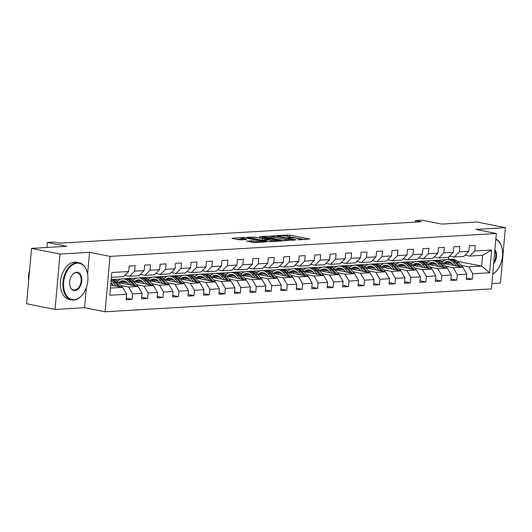 <?xml version="1.0" encoding="UTF-8"?>
<svg xmlns="http://www.w3.org/2000/svg" width="532" height="532" viewBox="0 0 532 532"><rect width="100%" height="100%" fill="white"/><g stroke="black" fill="none" stroke-linecap="round" stroke-linejoin="round"><path stroke-width="0.8" d="M298.133 239.839L309.79 239.061L289.681 235.051L277.252 235.503L280.151 235.736A4.761 0.605 5.1 0 1 286.841 236.261L288.517 236.594A4.761 0.605 5.1 0 1 290.146 237.206A4.761 0.605 5.1 0 1 288.982 237.491L287.745 237.771L290.545 237.804A4.761 0.605 5.1 0 1 297.235 238.329L298.911 238.668A4.761 0.605 5.1 0 1 300.533 239.274A4.761 0.605 5.1 0 1 299.37 239.566L298.133 239.839M246.748 241.049L254.629 242.619L266.472 241.847L243.762 237.485L231.919 238.256L239.24 239.806L246.609 239.586L242.718 238.722A3.977 0.505 5.1 0 1 241.362 238.216A3.977 0.505 5.1 0 1 243.703 237.964A3.977 0.505 5.1 0 1 247.925 238.416L261.165 241.056A3.977 0.505 5.1 0 1 262.522 241.561A3.977 0.505 5.1 0 1 260.181 241.814A3.977 0.505 5.1 0 1 255.958 241.362L251.663 240.757L246.728 241.295M491.887 283.556L500.459 283.051L505.4 227.663L476.945 221.997L441.76 224.078L422.415 220.221L415.479 220.634L421.164 221.771L60.01 243.171L54.317 242.04L47.381 242.446L46.929 247.48M87.587 274.093L89.529 252.308L59.996 254.063L31.541 248.391L66.726 246.303L47.381 242.446M89.529 252.308L110.018 256.391L496.349 233.501L491.408 288.883L105.077 311.779L110.018 256.391M505.4 227.663L475.867 229.418L496.349 233.501M282.791 240.663L296.218 239.865L276.108 235.856L262.176 236.461L282.791 240.663M260.613 237.033L260.647 236.687L281.594 240.949L269.757 241.721L266.233 241.023L266.366 239.526L265.86 239.333L266.226 239.247L271.573 239.22L276.234 240.145A3.977 0.505 5.1 0 1 277.598 240.657A3.977 0.505 5.1 0 1 275.257 240.91A3.977 0.505 5.1 0 1 271.034 240.457L266.366 239.526M247.387 237.511L269.757 241.721M247.413 237.272L254.416 237.146L264.657 238.935L268.281 238.649L259.284 236.767L260.647 236.687M59.996 254.063L55.055 309.444L26.6 303.772L31.541 248.391M126.297 298.219L132.109 299.383L132.594 293.917L142.111 293.351L141.625 298.818L147.57 298.465L148.056 292.999L157.572 292.434L157.086 297.9L163.031 297.548L163.517 292.081L173.033 291.523L172.548 296.982L178.493 296.63L178.978 291.17L188.494 290.605L188.009 296.065L193.954 295.712L194.439 290.253L203.956 289.687L203.47 295.154L209.415 294.801L209.901 289.335L219.417 288.77L218.931 294.236L224.876 293.883L225.362 288.417L234.878 287.859L234.393 293.318L240.338 292.966L240.823 287.506L250.339 286.941L249.854 292.401L255.799 292.048L256.284 286.588L265.8 286.023L265.315 291.489L271.26 291.137L271.746 285.671L281.262 285.105L280.776 290.572L286.721 290.219L287.207 284.753L296.723 284.188L296.238 289.654L302.183 289.302L302.668 283.835L312.184 283.277L311.699 288.736L317.644 288.384L318.129 282.924L327.646 282.359L327.16 287.819L333.105 287.466L333.591 282.007L343.107 281.441L342.621 286.908L348.566 286.555L349.058 281.089L358.568 280.524L358.083 285.99L364.028 285.637L364.52 280.171L374.029 279.606L373.544 285.072L379.489 284.72L379.981 279.253L389.491 278.695L389.005 284.155L394.95 283.802L395.442 278.342L404.952 277.777L404.466 283.237L410.411 282.884L410.904 277.425L420.413 276.859L419.928 282.326L425.873 281.973L426.365 276.507L435.874 275.942L435.389 281.408L441.334 281.056L441.826 275.589L451.336 275.031L450.85 280.49L456.795 280.138L457.287 274.678L466.797 274.113L466.311 279.573L472.256 279.22L472.749 273.761L489.593 272.763L491.628 250.007L482.571 255.32L469.69 256.085L465.028 255.154M132.109 299.383L126.164 299.735L126.649 294.269L109.805 295.267L111.833 272.517L128.684 271.52L129.17 266.053L135.115 265.701L134.629 271.167L144.145 270.602L144.631 265.135L150.576 264.783L150.09 270.249L159.607 269.684L160.092 264.218L166.037 263.865L165.552 269.332L175.068 268.766L175.553 263.307L181.498 262.954L181.013 268.414L190.529 267.849L191.015 262.389L196.96 262.037L196.474 267.496L205.99 266.938L206.476 261.471L212.421 261.119L211.935 266.585L221.452 266.02L221.937 260.554L227.882 260.201L227.397 265.668L236.913 265.102L237.398 259.643L243.343 259.29L242.858 264.75L252.374 264.185L252.86 258.725L258.805 258.372L258.319 263.832L267.835 263.274L268.321 257.807L274.266 257.455L273.781 262.921L283.297 262.356L283.782 256.889L289.727 256.537L289.242 262.003L298.758 261.438L299.243 255.972L305.188 255.619L304.703 261.086L314.219 260.52L314.705 255.061L320.65 254.708L320.164 260.168L329.68 259.603L330.166 254.143L336.111 253.791L335.625 259.25L345.142 258.692L345.627 253.225L351.572 252.873L351.087 258.339L360.603 257.774L361.088 252.308L367.033 251.955L366.548 257.422L376.064 256.856L376.55 251.39L382.495 251.038L382.009 256.504L391.525 255.939L392.011 250.479L397.956 250.126L397.471 255.586L406.987 255.021L407.472 249.561L413.417 249.209L412.932 254.668L422.448 254.11L422.933 248.643L428.878 248.291L428.393 253.757L437.909 253.192L438.395 247.726L444.34 247.373L443.854 252.84L453.37 252.274L453.856 246.815L459.801 246.462L459.316 251.922L468.832 251.357L469.317 245.897L475.262 245.545L474.777 251.004L491.628 250.007M118.377 282.525L138.094 286.455L128.578 287.021L120.964 285.504M111.92 283.702L110.855 283.49M124.88 275.317L129.542 276.248L139.058 275.682L144.145 270.602M128.578 287.021L132.594 293.917M138.094 286.455L142.111 293.351M134.629 271.167L129.542 276.248M133.838 281.614L153.555 285.544L144.039 286.103L136.425 284.587M127.381 282.785L123.943 282.1M117.958 280.909L116.036 280.524M121.163 279.087L111.979 279.493A11.591 8.758 -93.4 0 1 118.297 282.439L122.579 287.366M140.342 274.399L145.003 275.33L154.519 274.765L159.607 269.684M144.039 286.103L148.056 292.999M153.555 285.544L157.572 292.434M150.09 270.249L145.003 275.33M149.299 280.697L169.016 284.627L159.5 285.192L151.886 283.669M142.842 281.867L139.404 281.182M133.419 279.992L131.497 279.606M126.583 278.628L136.624 278.17M155.803 273.481L160.465 274.412L169.981 273.847L175.068 268.766M159.5 285.192L163.517 292.081M169.016 284.627L173.033 291.523M165.552 269.332L160.465 274.412M164.76 279.779L184.478 283.709L174.962 284.274L167.347 282.758M158.303 280.949L154.865 280.271M148.88 279.074L146.958 278.688M142.044 277.711L152.085 277.252M171.264 272.564L175.926 273.495L185.442 272.929L190.529 267.849M174.962 284.274L178.978 291.17M184.478 283.709L188.494 290.605M181.013 268.414L175.926 273.495M180.222 278.861L199.939 282.791L190.423 283.357L182.808 281.84M173.765 280.038L170.326 279.353M164.341 278.156L162.42 277.777M157.505 276.793L167.547 276.334M186.725 271.653L191.387 272.577L200.903 272.018L205.99 266.938M190.423 283.357L194.439 290.253M199.939 282.791L203.956 289.687M196.474 267.496L191.387 272.577M195.683 277.943L215.4 281.88L205.884 282.439L198.27 280.923M189.226 279.12L185.788 278.435M179.803 277.245L177.881 276.859M172.967 275.882L183.008 275.423M202.187 270.735L206.848 271.666L216.364 271.101L221.452 266.02M205.884 282.439L209.901 289.335M215.4 281.88L219.417 288.77M211.935 266.585L206.848 271.666M211.144 277.032L230.861 280.963L221.345 281.528L213.731 280.005M204.687 278.203L201.249 277.518M195.264 276.327L193.342 275.942M188.428 274.964L198.469 274.505M217.648 269.817L222.31 270.748L231.826 270.183L236.913 265.102M221.345 281.528L225.362 288.417M230.861 280.963L234.878 287.859M227.397 265.668L222.31 270.748M226.605 276.115L246.323 280.045L236.807 280.61L229.192 279.087M220.148 277.285L216.71 276.6M210.725 275.41L208.803 275.024M203.889 274.047L213.93 273.588M233.109 268.899L237.771 269.83L247.287 269.265L252.374 264.185M236.807 280.61L240.823 287.506M246.323 280.045L250.339 286.941M242.858 264.75L237.771 269.83M242.067 275.197L261.784 279.127L252.268 279.692L244.654 278.176M235.61 276.374L232.171 275.689M226.186 274.492L224.265 274.106M219.35 273.129L229.392 272.67M248.57 267.988L253.232 268.913L262.748 268.347L267.835 263.274M252.268 279.692L256.284 286.588M261.784 279.127L265.8 286.023M258.319 263.832L253.232 268.913M257.528 274.279L277.245 278.209L267.729 278.775L260.115 277.258M251.071 275.456L247.633 274.771M241.648 273.574L239.726 273.195M234.812 272.211L244.853 271.752M264.032 267.071L268.693 267.995L278.209 267.436L283.297 262.356M267.729 278.775L271.746 285.671M277.245 278.209L281.262 285.105M273.781 262.921L268.693 267.995M272.989 273.368L292.706 277.298L283.19 277.857L275.576 276.341M266.532 274.539L263.094 273.854M257.109 272.663L255.187 272.278M250.273 271.3L260.314 270.841M279.493 266.153L284.155 267.084L293.671 266.519L298.758 261.438M283.19 277.857L287.207 284.753M292.706 277.298L296.723 284.188M289.242 262.003L284.155 267.084M288.45 272.451L308.168 276.381L298.652 276.946L291.037 275.423M281.993 273.621L278.555 272.936M272.57 271.746L270.648 271.36M265.734 270.382L275.776 269.923M294.954 265.235L299.616 266.166L309.132 265.601L314.219 260.52M298.652 276.946L302.668 283.835M308.168 276.381L312.184 283.277M304.703 261.086L299.616 266.166M303.912 271.533L323.629 275.463L314.113 276.028L306.498 274.505M297.454 272.703L294.016 272.018M288.031 270.828L286.11 270.442M281.195 269.465L291.237 269.006M310.415 264.318L315.077 265.249L324.593 264.683L329.68 259.603M314.113 276.028L318.129 282.924M323.629 275.463L327.646 282.359M320.164 260.168L315.077 265.249M319.373 270.615L339.09 274.545L329.574 275.111L321.96 273.594M312.916 271.792L309.478 271.107M303.493 269.91L301.571 269.531M296.657 268.547L306.698 268.088M325.877 263.407L330.538 264.331L340.054 263.772L345.142 258.692M329.574 275.111L333.591 282.007M339.09 274.545L343.107 281.441M335.625 259.25L330.538 264.331M334.834 269.697L354.551 273.628L345.035 274.193L337.421 272.677M328.377 270.874L324.939 270.19M318.954 268.993L317.032 268.613M312.118 267.636L322.159 267.177M341.338 262.489L346 263.42L355.516 262.855L360.603 257.774M345.035 274.193L349.058 281.089M354.551 273.628L358.568 280.524M351.087 258.339L346 263.42M350.295 268.786L370.013 272.717L360.497 273.275L352.882 271.759M343.838 269.957L340.4 269.272M334.415 268.081L332.493 267.696M327.579 266.718L337.62 266.259M356.799 261.571L361.461 262.502L370.977 261.937L376.064 256.856M360.497 273.275L364.52 280.171M370.013 272.717L374.029 279.606M366.548 257.422L361.461 262.502M365.757 267.869L385.474 271.799L375.958 272.364L368.344 270.841M359.299 269.039L355.861 268.354M349.876 267.164L347.955 266.778M343.04 265.8L353.082 265.342M372.26 260.653L376.922 261.584L386.438 261.019L391.525 255.939M375.958 272.364L379.981 279.253M385.474 271.799L389.491 278.695M382.009 256.504L376.922 261.584M381.218 266.951L400.935 270.881L391.419 271.446L383.805 269.93M374.761 268.121L371.323 267.443M365.338 266.246L363.416 265.86M358.502 264.883L368.543 264.424M387.722 259.736L392.383 260.667L401.899 260.101L406.987 255.021M391.419 271.446L395.442 278.342M400.935 270.881L404.952 277.777M397.471 255.586L392.383 260.667M396.679 266.033L416.396 269.963L406.88 270.529L399.266 269.012M390.222 267.21L386.784 266.525M380.799 265.328L378.877 264.949M373.963 263.965L384.004 263.506M403.183 258.825L407.844 259.749L417.361 259.19L422.448 254.11M406.88 270.529L410.904 277.425M416.396 269.963L420.413 276.859M412.932 254.668L407.844 259.749M412.14 265.116L431.858 269.046L422.342 269.611L414.727 268.095M405.683 266.293L402.245 265.608M396.26 264.417L394.338 264.032M389.424 263.054L399.466 262.595M418.644 257.907L423.306 258.838L432.822 258.273L437.909 253.192M422.342 269.611L426.365 276.507M431.858 269.046L435.874 275.942M428.393 253.757L423.306 258.838M427.602 264.204L447.319 268.135L437.803 268.693L430.189 267.177M421.144 265.375L417.706 264.69M411.721 263.5L409.8 263.114M404.885 262.136L414.927 261.678M434.105 256.989L438.767 257.92L448.283 257.355L453.37 252.274M437.803 268.693L441.826 275.589M447.319 268.135L451.336 275.031M443.854 252.84L438.767 257.92M443.063 263.287L462.78 267.217L453.264 267.782L445.65 266.259M436.606 264.457L433.168 263.772M427.183 262.582L425.261 262.196M420.347 261.219L430.388 260.76M449.567 256.072L454.228 257.003L463.744 256.437L468.832 251.357M453.264 267.782L457.287 274.678M462.78 267.217L466.797 274.113M459.316 251.922L454.228 257.003M457.454 261.285L481.613 266.1L468.725 266.865L461.111 265.348M452.067 263.546L448.629 262.861M442.644 261.664L440.722 261.279M435.808 260.301L448.689 259.536M468.725 266.865L472.749 273.761M482.571 255.32L481.613 266.1L489.593 272.763M474.777 251.004L469.69 256.085M55.055 309.444L84.588 307.695L105.077 311.779M415.479 220.634L415.346 222.11M448.602 259.523L448.848 256.79M110.443 288.098L122.633 287.373L110.716 284.999M128.684 271.52L123.597 276.6L111.401 277.318M122.633 287.373L126.649 294.269M441.075 261.505L442.511 261.791M466.444 278.063L472.256 279.22M450.983 278.981L456.795 280.138M425.613 262.422L427.05 262.708M435.522 279.899L441.334 281.056M410.152 263.34L411.588 263.626M420.061 280.81L425.873 281.973M394.691 264.251L396.127 264.537M404.599 281.727L410.411 282.884M379.23 265.169L380.666 265.455M389.138 282.645L394.95 283.802M363.768 266.086L365.205 266.372M373.677 283.563L379.489 284.72M348.307 267.004L349.743 267.29M358.216 284.48L364.028 285.637M332.846 267.922L334.282 268.208M342.754 285.391L348.566 286.555M317.385 268.833L318.821 269.119M327.293 286.309L333.105 287.466M301.923 269.751L303.36 270.037M311.832 287.227L317.644 288.384M286.462 270.668L287.898 270.954M296.371 288.145L302.183 289.302M271.001 271.586L272.437 271.872M280.909 289.062L286.721 290.219M255.54 272.497L256.976 272.79M265.448 289.973L271.26 291.137M240.078 273.415L241.515 273.701M249.987 290.891L255.799 292.048M224.617 274.332L226.053 274.618M234.526 291.809L240.338 292.966M209.156 275.25L210.592 275.536M219.064 292.726L224.876 293.883M193.695 276.168L195.131 276.454M203.603 293.644L209.415 294.801M178.233 277.079L179.67 277.365M188.142 294.555L193.954 295.712M162.772 277.997L164.208 278.283M172.681 295.473L178.493 296.63M147.311 278.914L148.747 279.2M157.219 296.391L163.031 297.548M131.85 279.832L133.286 280.118M141.758 297.308L147.57 298.465M116.388 280.75L117.825 281.036M84.588 307.695L86.403 287.393M305.016 239.633L287.46 236.388L287.586 234.891M271.859 237.312L267.323 237.578M293.724 239.899L275.975 236.181L273.102 236.148A4.761 0.605 5.1 0 0 271.938 236.441A4.761 0.605 5.1 0 0 273.561 237.046L285.631 239.453A4.761 0.605 5.1 0 0 292.314 239.979L293.724 239.899L293.691 240.304M271.938 236.441L271.805 237.937A4.761 0.605 5.1 0 0 273.428 238.542L273.561 237.046M284.873 240.83L273.428 238.542M265.767 240.358L262.436 240.265L252.195 238.476L252.321 236.979M265.86 239.333L265.727 240.83L266.233 241.023M254.622 242.619L251.536 242.253L251.663 240.757M241.362 238.216L241.229 239.713A3.977 0.505 5.1 0 0 241.568 239.959M241.282 239.121L237.066 239.373M463.405 268.281A4.017 3.032 -93.4 0 0 462.9 267.416M449.806 262.023A9.623 7.268 -93.4 0 0 447.459 264.165M462.727 267.204L458.444 262.283A11.591 8.758 -93.4 0 0 452.134 259.337L450.245 259.45A11.591 8.758 -93.4 0 0 449.653 259.51M456.423 265.947L453.49 262.575A11.591 8.758 -93.4 0 0 447.173 259.629A11.591 8.758 -93.4 0 0 442.059 262.263M453.723 265.408L452.533 264.038A9.623 7.268 -93.4 0 0 447.292 261.598A9.623 7.268 -93.4 0 0 443.449 263.36M460.326 266.725L456.562 262.396A11.591 8.758 -93.4 0 0 450.245 259.45M445.902 263.852A9.623 7.268 86.6 0 1 448.842 261.724M447.173 259.629L449.061 259.516A11.591 8.758 86.6 0 1 455.372 262.462L458.817 266.426M448.237 261.618A9.623 7.268 -93.4 0 0 444.938 263.659M492.745 273.9A18.487 11.884 101.3 0 0 498.225 268.64A18.487 11.884 101.3 0 0 502.155 248.929A18.487 11.884 101.3 0 0 495.831 239.307M495.864 238.928A18.939 12.176 -78.7 0 1 502.102 248.663A18.939 12.176 -78.7 0 1 502.128 248.796M498.152 268.753A18.939 12.176 -78.7 0 1 498.078 268.86A18.939 12.176 -78.7 0 1 492.725 274.106M494.913 249.601A9.244 5.938 -78.7 0 1 493.663 263.613M493.769 262.402A8.785 5.652 101.3 0 0 494.82 250.632M74.101 299.669A18.487 11.884 101.3 0 0 83.551 293.212A18.487 11.884 101.3 0 0 87.481 273.501A18.487 11.884 101.3 0 0 77.359 263.147A18.487 11.884 101.3 0 0 63.641 282.126A18.487 11.884 101.3 0 0 74.101 299.669M83.477 293.325A18.939 12.176 -78.7 0 1 83.398 293.438A18.939 12.176 -78.7 0 1 73.722 300.055A18.939 12.176 -78.7 0 1 71.687 299.915A18.939 12.176 -78.7 0 1 63.182 280.517A18.939 12.176 -78.7 0 1 77.06 262.628A18.939 12.176 -78.7 0 1 79.095 262.768A18.939 12.176 -78.7 0 1 87.428 273.242A18.939 12.176 -78.7 0 1 87.454 273.375M74.919 290.538A9.244 5.938 -78.7 0 1 69.858 285.365A9.244 5.938 -78.7 0 1 71.827 275.51A9.244 5.938 -78.7 0 1 76.548 272.278A9.244 5.938 -78.7 0 1 81.775 281.049A9.244 5.938 -78.7 0 1 74.919 290.538M69.832 285.232A8.785 5.652 101.3 0 0 73.675 289.96A8.785 5.652 101.3 0 0 74.613 290.026A8.785 5.652 101.3 0 0 81.057 281.727A8.785 5.652 101.3 0 0 77.107 272.723A8.785 5.652 101.3 0 0 76.169 272.657A8.785 5.652 101.3 0 0 71.747 275.623M71.687 299.915L69.187 299.416A18.939 12.176 -78.7 0 1 60.681 280.018A18.939 12.176 -78.7 0 1 74.56 262.13A18.939 12.176 -78.7 0 1 76.588 262.269L79.095 262.768M28.675 280.557A18.939 12.176 -78.7 0 1 29.632 269.83M447.944 269.199A4.017 3.032 -93.4 0 0 447.439 268.334M434.345 262.941A9.623 7.268 -93.4 0 0 431.997 265.082M447.266 268.121L442.983 263.2A11.591 8.758 -93.4 0 0 436.672 260.254L434.784 260.361A11.591 8.758 -93.4 0 0 434.192 260.427M440.962 266.865L438.029 263.493A11.591 8.758 -93.4 0 0 431.711 260.547A11.591 8.758 -93.4 0 0 426.598 263.18M438.262 266.326L437.071 264.956A9.623 7.268 -93.4 0 0 431.831 262.509A9.623 7.268 -93.4 0 0 427.987 264.278M444.865 267.643L441.101 263.313A11.591 8.758 -93.4 0 0 434.784 260.361M430.441 264.77A9.623 7.268 86.6 0 1 433.381 262.635M431.711 260.547L433.6 260.434A11.591 8.758 86.6 0 1 439.911 263.38L443.356 267.343M432.775 262.535A9.623 7.268 -93.4 0 0 429.477 264.577M432.476 270.116A4.017 3.032 -93.4 0 0 431.977 269.252M418.884 263.859A9.623 7.268 -93.4 0 0 416.536 265.993M431.804 269.039L427.522 264.118A11.591 8.758 -93.4 0 0 421.211 261.165L419.322 261.279A11.591 8.758 -93.4 0 0 418.731 261.338M425.5 267.782L422.568 264.411A11.591 8.758 -93.4 0 0 416.25 261.458A11.591 8.758 -93.4 0 0 411.136 264.098M422.8 267.244L421.61 265.874A9.623 7.268 -93.4 0 0 416.37 263.426A9.623 7.268 -93.4 0 0 412.526 265.195M429.404 268.56L425.64 264.224A11.591 8.758 -93.4 0 0 419.322 261.279M414.98 265.687A9.623 7.268 86.6 0 1 417.919 263.553M416.25 261.458L418.139 261.352A11.591 8.758 86.6 0 1 424.45 264.298L427.894 268.261M417.314 263.453A9.623 7.268 -93.4 0 0 414.016 265.495M417.015 271.034A4.017 3.032 -93.4 0 0 416.516 270.17M403.422 264.776A9.623 7.268 -93.4 0 0 401.075 266.911M416.343 269.957L412.061 265.029A11.591 8.758 -93.4 0 0 405.75 262.083L403.861 262.196A11.591 8.758 -93.4 0 0 403.269 262.256M410.039 268.7L407.106 265.328A11.591 8.758 -93.4 0 0 400.789 262.376A11.591 8.758 -93.4 0 0 395.675 265.009M407.339 268.161L406.149 266.791A9.623 7.268 -93.4 0 0 400.909 264.344A9.623 7.268 -93.4 0 0 397.065 266.113M413.943 269.478L410.179 265.142A11.591 8.758 -93.4 0 0 403.861 262.196M399.519 266.599A9.623 7.268 86.6 0 1 402.458 264.471M400.789 262.376L402.671 262.263A11.591 8.758 86.6 0 1 408.988 265.215L412.433 269.172M401.853 264.371A9.623 7.268 -93.4 0 0 398.554 266.406M401.554 271.945A4.017 3.032 -93.4 0 0 401.055 271.081M387.961 265.687A9.623 7.268 -93.4 0 0 385.614 267.829M400.882 270.868L396.599 265.947A11.591 8.758 -93.4 0 0 390.288 263.001L388.4 263.114A11.591 8.758 -93.4 0 0 387.808 263.174M394.578 269.611L391.645 266.239A11.591 8.758 -93.4 0 0 385.328 263.293A11.591 8.758 -93.4 0 0 380.214 265.927M391.878 269.079L390.688 267.709A9.623 7.268 -93.4 0 0 385.447 265.262A9.623 7.268 -93.4 0 0 381.604 267.031M398.481 270.396L394.717 266.06A11.591 8.758 -93.4 0 0 388.4 263.114M384.057 267.516A9.623 7.268 86.6 0 1 386.997 265.388M385.328 263.293L387.21 263.18A11.591 8.758 86.6 0 1 393.527 266.133L396.972 270.09M386.392 265.288A9.623 7.268 -93.4 0 0 383.093 267.323M386.092 272.863A4.017 3.032 -93.4 0 0 385.594 271.998M372.5 266.605A9.623 7.268 -93.4 0 0 370.152 268.746M385.421 271.786L381.138 266.865A11.591 8.758 -93.4 0 0 374.827 263.919L372.939 264.025A11.591 8.758 -93.4 0 0 372.347 264.091M379.117 270.529L376.184 267.157A11.591 8.758 -93.4 0 0 369.866 264.211A11.591 8.758 -93.4 0 0 364.752 266.845M376.417 269.99L375.226 268.62A9.623 7.268 -93.4 0 0 369.986 266.173A9.623 7.268 -93.4 0 0 366.142 267.942M383.02 271.307L379.256 266.978A11.591 8.758 -93.4 0 0 372.939 264.025M368.596 268.434A9.623 7.268 86.6 0 1 371.536 266.306M369.866 264.211L371.748 264.098A11.591 8.758 86.6 0 1 378.066 267.044L381.511 271.007M370.93 266.2A9.623 7.268 -93.4 0 0 367.632 268.241M370.631 273.781A4.017 3.032 -93.4 0 0 370.132 272.916M357.038 267.523A9.623 7.268 -93.4 0 0 354.691 269.658M369.959 272.703L365.677 267.782A11.591 8.758 -93.4 0 0 359.366 264.83L357.477 264.943A11.591 8.758 -93.4 0 0 356.886 265.009M363.655 271.446L360.723 268.075A11.591 8.758 -93.4 0 0 354.405 265.129A11.591 8.758 -93.4 0 0 349.291 267.762M360.955 270.908L359.765 269.538A9.623 7.268 -93.4 0 0 354.525 267.091A9.623 7.268 -93.4 0 0 350.681 268.86M367.559 272.224L363.795 267.889A11.591 8.758 -93.4 0 0 357.477 264.943M353.135 269.352A9.623 7.268 86.6 0 1 356.074 267.217M354.405 265.129L356.287 265.016A11.591 8.758 86.6 0 1 362.605 267.962L366.049 271.925M355.469 267.117A9.623 7.268 -93.4 0 0 352.171 269.159M355.17 274.698A4.017 3.032 -93.4 0 0 354.671 273.834M341.577 268.441A9.623 7.268 -93.4 0 0 339.23 270.575M354.498 273.621L350.216 268.693A11.591 8.758 -93.4 0 0 343.905 265.747L342.016 265.86A11.591 8.758 -93.4 0 0 341.424 265.92M348.194 272.364L345.261 268.993A11.591 8.758 -93.4 0 0 338.944 266.04A11.591 8.758 -93.4 0 0 333.83 268.68M345.494 271.825L344.304 270.456A9.623 7.268 -93.4 0 0 339.064 268.008A9.623 7.268 -93.4 0 0 335.22 269.777M352.098 273.142L348.334 268.806A11.591 8.758 -93.4 0 0 342.016 265.86M337.674 270.269A9.623 7.268 86.6 0 1 340.613 268.135M338.944 266.04L340.826 265.933A11.591 8.758 86.6 0 1 347.143 268.879L350.588 272.843M340.008 268.035A9.623 7.268 -93.4 0 0 336.709 270.076M339.709 275.616A4.017 3.032 -93.4 0 0 339.21 274.751M326.116 269.358A9.623 7.268 -93.4 0 0 323.769 271.493M339.037 274.539L334.754 269.611A11.591 8.758 -93.4 0 0 328.444 266.665L326.555 266.778A11.591 8.758 -93.4 0 0 325.963 266.838M332.733 273.282L329.8 269.904A11.591 8.758 -93.4 0 0 323.483 266.958A11.591 8.758 -93.4 0 0 318.369 269.591M330.033 272.743L328.843 271.373A9.623 7.268 -93.4 0 0 323.602 268.926A9.623 7.268 -93.4 0 0 319.759 270.695M336.636 274.06L332.872 269.724A11.591 8.758 -93.4 0 0 326.555 266.778M322.212 271.18A9.623 7.268 86.6 0 1 325.152 269.052M323.483 266.958L325.365 266.845A11.591 8.758 86.6 0 1 331.682 269.797L335.127 273.754M324.547 268.953A9.623 7.268 -93.4 0 0 321.248 270.988M324.247 276.527A4.017 3.032 -93.4 0 0 323.749 275.662M310.655 270.269A9.623 7.268 -93.4 0 0 308.307 272.411M323.576 275.45L319.293 270.529A11.591 8.758 -93.4 0 0 312.976 267.583L311.094 267.696A11.591 8.758 -93.4 0 0 310.502 267.756M317.272 274.193L314.339 270.821A11.591 8.758 -93.4 0 0 308.021 267.875A11.591 8.758 -93.4 0 0 302.908 270.509M314.572 273.661L313.381 272.291A9.623 7.268 -93.4 0 0 308.141 269.844A9.623 7.268 -93.4 0 0 304.297 271.613M321.175 274.978L317.411 270.642A11.591 8.758 -93.4 0 0 311.094 267.696M306.751 272.098A9.623 7.268 86.6 0 1 309.69 269.97M308.021 267.875L309.903 267.762A11.591 8.758 86.6 0 1 316.221 270.708L319.666 274.672M309.085 269.864A9.623 7.268 -93.4 0 0 305.787 271.905M308.786 277.445A4.017 3.032 -93.4 0 0 308.287 276.58M295.194 271.187A9.623 7.268 -93.4 0 0 292.846 273.328M308.114 276.367L303.832 271.446A11.591 8.758 -93.4 0 0 297.514 268.5L295.632 268.607A11.591 8.758 -93.4 0 0 295.041 268.673M301.81 275.111L298.878 271.739A11.591 8.758 -93.4 0 0 292.56 268.793A11.591 8.758 -93.4 0 0 287.446 271.426M299.11 274.572L297.92 273.202A9.623 7.268 -93.4 0 0 292.68 270.755A9.623 7.268 -93.4 0 0 288.836 272.524M305.714 275.889L301.95 271.559A11.591 8.758 -93.4 0 0 295.632 268.607M291.29 273.016A9.623 7.268 86.6 0 1 294.229 270.881M292.56 268.793L294.442 268.68A11.591 8.758 86.6 0 1 300.76 271.626L304.204 275.589M293.624 270.781A9.623 7.268 -93.4 0 0 290.326 272.823M293.325 278.362A4.017 3.032 -93.4 0 0 292.826 277.498M279.732 272.105A9.623 7.268 -93.4 0 0 277.385 274.239M292.653 277.285L288.371 272.364A11.591 8.758 -93.4 0 0 282.053 269.411L280.171 269.525A11.591 8.758 -93.4 0 0 279.579 269.584M286.349 276.028L283.416 272.657A11.591 8.758 -93.4 0 0 277.099 269.711A11.591 8.758 -93.4 0 0 271.985 272.344M283.649 275.49L282.459 274.12A9.623 7.268 -93.4 0 0 277.219 271.672A9.623 7.268 -93.4 0 0 273.375 273.441M290.253 276.806L286.489 272.47A11.591 8.758 -93.4 0 0 280.171 269.525M275.829 273.933A9.623 7.268 86.6 0 1 278.768 271.799M277.099 269.711L278.981 269.598A11.591 8.758 86.6 0 1 285.298 272.544L288.743 276.507M278.163 271.699A9.623 7.268 -93.4 0 0 274.864 273.741M277.864 279.28A4.017 3.032 -93.4 0 0 277.365 278.416M264.271 273.022A9.623 7.268 -93.4 0 0 261.924 275.157M277.192 278.203L272.909 273.275A11.591 8.758 -93.4 0 0 266.592 270.329L264.71 270.442A11.591 8.758 -93.4 0 0 264.118 270.502M270.888 276.946L267.955 273.574A11.591 8.758 -93.4 0 0 261.638 270.622A11.591 8.758 -93.4 0 0 256.524 273.255M268.188 276.407L266.998 275.037A9.623 7.268 -93.4 0 0 261.757 272.59A9.623 7.268 -93.4 0 0 257.914 274.359M274.791 277.724L271.027 273.388A11.591 8.758 -93.4 0 0 264.71 270.442M260.367 274.845A9.623 7.268 86.6 0 1 263.307 272.717M261.638 270.622L263.52 270.515A11.591 8.758 86.6 0 1 269.837 273.461L273.282 277.425M262.702 272.617A9.623 7.268 -93.4 0 0 259.403 274.658M262.402 280.191A4.017 3.032 -93.4 0 0 261.904 279.327M248.81 273.94A9.623 7.268 -93.4 0 0 246.462 276.075M261.731 279.114L257.448 274.193A11.591 8.758 -93.4 0 0 251.131 271.247L249.249 271.36A11.591 8.758 -93.4 0 0 248.657 271.42M255.427 277.864L252.494 274.485A11.591 8.758 -93.4 0 0 246.176 271.539A11.591 8.758 -93.4 0 0 241.062 274.173M252.727 277.325L251.536 275.955A9.623 7.268 -93.4 0 0 246.296 273.508A9.623 7.268 -93.4 0 0 242.452 275.277M259.33 278.642L255.566 274.306A11.591 8.758 -93.4 0 0 249.249 271.36M244.906 275.762A9.623 7.268 86.6 0 1 247.846 273.634M246.176 271.539L248.058 271.426A11.591 8.758 86.6 0 1 254.376 274.379L257.82 278.336M247.24 273.534A9.623 7.268 -93.4 0 0 243.942 275.569M246.941 281.109A4.017 3.032 -93.4 0 0 246.442 280.244M233.349 274.851A9.623 7.268 -93.4 0 0 231.001 276.992M246.269 280.032L241.987 275.111A11.591 8.758 -93.4 0 0 235.669 272.165L233.787 272.278A11.591 8.758 -93.4 0 0 233.196 272.337M239.965 278.775L237.033 275.403A11.591 8.758 -93.4 0 0 230.715 272.457A11.591 8.758 -93.4 0 0 225.601 275.091M237.265 278.243L236.075 276.873A9.623 7.268 -93.4 0 0 230.835 274.426A9.623 7.268 -93.4 0 0 226.991 276.188M243.869 279.553L240.105 275.224A11.591 8.758 -93.4 0 0 233.787 272.278M229.445 276.68A9.623 7.268 86.6 0 1 232.384 274.552M230.715 272.457L232.597 272.344A11.591 8.758 86.6 0 1 238.915 275.29L242.359 279.253M231.779 274.445A9.623 7.268 -93.4 0 0 228.481 276.487M231.48 282.027A4.017 3.032 -93.4 0 0 230.981 281.162M217.887 275.769A9.623 7.268 -93.4 0 0 215.54 277.91M230.808 280.949L226.526 276.028A11.591 8.758 -93.4 0 0 220.208 273.082L218.326 273.189A11.591 8.758 -93.4 0 0 217.734 273.255M224.504 279.692L221.571 276.321A11.591 8.758 -93.4 0 0 215.254 273.375A11.591 8.758 -93.4 0 0 210.14 276.008M221.804 279.154L220.614 277.784A9.623 7.268 -93.4 0 0 215.374 275.337A9.623 7.268 -93.4 0 0 211.53 277.106M228.408 280.47L224.644 276.141A11.591 8.758 -93.4 0 0 218.326 273.189M213.984 277.598A9.623 7.268 86.6 0 1 216.923 275.463M215.254 273.375L217.136 273.262A11.591 8.758 86.6 0 1 223.453 276.208L226.898 280.171M216.318 275.363A9.623 7.268 -93.4 0 0 213.019 277.405M216.019 282.944A4.017 3.032 -93.4 0 0 215.52 282.08M202.426 276.687A9.623 7.268 -93.4 0 0 200.079 278.821M215.347 281.867L211.064 276.946A11.591 8.758 -93.4 0 0 204.747 273.993L202.865 274.106A11.591 8.758 -93.4 0 0 202.273 274.166M209.043 280.61L206.11 277.238A11.591 8.758 -93.4 0 0 199.793 274.286A11.591 8.758 -93.4 0 0 194.679 276.926M206.343 280.071L205.153 278.702A9.623 7.268 -93.4 0 0 199.912 276.254A9.623 7.268 -93.4 0 0 196.069 278.023M212.946 281.388L209.182 277.052A11.591 8.758 -93.4 0 0 202.865 274.106M198.522 278.515A9.623 7.268 86.6 0 1 201.462 276.381M199.793 274.286L201.675 274.18A11.591 8.758 86.6 0 1 207.992 277.125L211.437 281.089M200.857 276.281A9.623 7.268 -93.4 0 0 197.558 278.322M200.557 283.862A4.017 3.032 -93.4 0 0 200.059 282.997M186.965 277.604A9.623 7.268 -93.4 0 0 184.617 279.739M199.886 282.785L195.603 277.857A11.591 8.758 -93.4 0 0 189.286 274.911L187.404 275.024A11.591 8.758 -93.4 0 0 186.812 275.084M193.582 281.528L190.649 278.156A11.591 8.758 -93.4 0 0 184.331 275.204A11.591 8.758 -93.4 0 0 179.218 277.837M190.882 280.989L189.691 279.619A9.623 7.268 -93.4 0 0 184.451 277.172A9.623 7.268 -93.4 0 0 180.607 278.941M197.485 282.306L193.721 277.97A11.591 8.758 -93.4 0 0 187.404 275.024M183.061 279.426A9.623 7.268 86.6 0 1 186 277.298M184.331 275.204L186.213 275.091A11.591 8.758 86.6 0 1 192.531 278.043L195.976 282M185.395 277.199A9.623 7.268 -93.4 0 0 182.097 279.233M185.096 284.773A4.017 3.032 -93.4 0 0 184.597 283.908M171.504 278.515A9.623 7.268 -93.4 0 0 169.156 280.657M184.424 283.696L180.142 278.775A11.591 8.758 -93.4 0 0 173.824 275.829L171.942 275.942A11.591 8.758 -93.4 0 0 171.351 276.002M178.12 282.445L175.188 279.067A11.591 8.758 -93.4 0 0 168.87 276.121A11.591 8.758 -93.4 0 0 163.756 278.755M175.42 281.907L174.23 280.537A9.623 7.268 -93.4 0 0 168.99 278.09A9.623 7.268 -93.4 0 0 165.146 279.859M182.024 283.224L178.26 278.888A11.591 8.758 -93.4 0 0 171.942 275.942M167.6 280.344A9.623 7.268 86.6 0 1 170.539 278.216M168.87 276.121L170.752 276.008A11.591 8.758 86.6 0 1 177.07 278.961L180.514 282.918M169.934 278.116A9.623 7.268 -93.4 0 0 166.636 280.151M169.635 285.691A4.017 3.032 -93.4 0 0 169.136 284.826M156.042 279.433A9.623 7.268 -93.4 0 0 153.695 281.574M168.963 284.613L164.681 279.692A11.591 8.758 -93.4 0 0 158.363 276.746L156.481 276.853A11.591 8.758 -93.4 0 0 155.889 276.919M162.659 283.357L159.726 279.985A11.591 8.758 -93.4 0 0 153.409 277.039A11.591 8.758 -93.4 0 0 148.295 279.672M159.959 282.818L158.769 281.448A9.623 7.268 -93.4 0 0 153.529 279.007A9.623 7.268 -93.4 0 0 149.685 280.77M166.563 284.135L162.799 279.805A11.591 8.758 -93.4 0 0 156.481 276.853M152.139 281.262A9.623 7.268 86.6 0 1 155.078 279.134M153.409 277.039L155.291 276.926A11.591 8.758 86.6 0 1 161.608 279.872L165.053 283.835M154.473 279.027A9.623 7.268 -93.4 0 0 151.174 281.069M154.174 286.608A4.017 3.032 -93.4 0 0 153.675 285.744M140.581 280.351A9.623 7.268 -93.4 0 0 138.234 282.485M153.502 285.531L149.219 280.61A11.591 8.758 -93.4 0 0 142.902 277.657L141.02 277.771A11.591 8.758 -93.4 0 0 140.428 277.837M147.198 284.274L144.265 280.903A11.591 8.758 -93.4 0 0 137.948 277.957A11.591 8.758 -93.4 0 0 132.834 280.59M144.498 283.736L143.308 282.366A9.623 7.268 -93.4 0 0 138.067 279.918A9.623 7.268 -93.4 0 0 134.224 281.687M151.101 285.052L147.337 280.723A11.591 8.758 -93.4 0 0 141.02 277.771M136.677 282.179A9.623 7.268 86.6 0 1 139.617 280.045M137.948 277.957L139.83 277.844A11.591 8.758 86.6 0 1 146.147 280.79L149.592 284.753M139.012 279.945A9.623 7.268 -93.4 0 0 135.713 281.987M138.712 287.526A4.017 3.032 -93.4 0 0 138.214 286.662M125.12 281.268A9.623 7.268 -93.4 0 0 122.772 283.403M138.041 286.449L133.758 281.528A11.591 8.758 -93.4 0 0 127.441 278.575L125.559 278.688A11.591 8.758 -93.4 0 0 124.967 278.748M131.737 285.192L128.804 281.82A11.591 8.758 -93.4 0 0 122.486 278.868A11.591 8.758 -93.4 0 0 117.373 281.508M129.037 284.653L127.846 283.283A9.623 7.268 -93.4 0 0 122.606 280.836A9.623 7.268 -93.4 0 0 118.762 282.605M135.64 285.97L131.876 281.634A11.591 8.758 -93.4 0 0 125.559 278.688M121.216 283.097A9.623 7.268 86.6 0 1 124.156 280.963M122.486 278.868L124.368 278.761A11.591 8.758 86.6 0 1 130.686 281.707L134.131 285.671M123.55 280.863A9.623 7.268 -93.4 0 0 120.252 282.904M123.251 288.444A4.017 3.032 -93.4 0 0 122.752 287.579M116.275 286.11L113.343 282.731A11.591 8.758 -93.4 0 0 111.088 280.823M113.575 285.571L112.385 284.201A9.623 7.268 -93.4 0 0 110.909 282.864M120.179 286.888L116.415 282.552A11.591 8.758 -93.4 0 0 111.195 279.632M111.168 279.925A11.591 8.758 86.6 0 1 115.225 282.625L118.669 286.582M299.336 239.959L299.37 239.566M288.942 237.89L288.982 237.491M289.548 236.547L289.681 235.051M273.98 236.102L274.02 235.696M276.075 236.201L276.108 235.856M285.511 240.79L285.631 239.453M292.281 240.391L292.314 239.979M254.283 238.642L254.416 237.146M262.436 240.265L262.569 238.768M264.524 240.431L264.657 238.935M267.882 239.147L267.915 238.742M270.928 241.654L271.034 240.457M253.618 242.419L253.751 240.923M255.852 242.545L255.958 241.362M242.619 239.892L242.718 238.722M243.723 237.964L243.762 237.485M245.811 238.11L245.851 237.651M456.562 262.396L458.444 262.283M453.49 262.575L455.372 262.462M441.101 263.313L442.983 263.2M438.029 263.493L439.911 263.38M425.64 264.224L427.522 264.118M422.568 264.411L424.45 264.298M410.179 265.142L412.061 265.029M407.106 265.328L408.988 265.215M394.717 266.06L396.599 265.947M391.645 266.239L393.527 266.133M379.256 266.978L381.138 266.865M376.184 267.157L378.066 267.044M363.795 267.889L365.677 267.782M360.723 268.075L362.605 267.962M348.334 268.806L350.216 268.693M345.261 268.993L347.143 268.879M332.872 269.724L334.754 269.611M329.8 269.904L331.682 269.797M317.411 270.642L319.293 270.529M314.339 270.821L316.221 270.708M301.95 271.559L303.832 271.446M298.878 271.739L300.76 271.626M286.489 272.47L288.371 272.364M283.416 272.657L285.298 272.544M271.027 273.388L272.909 273.275M267.955 273.574L269.837 273.461M255.566 274.306L257.448 274.193M252.494 274.485L254.376 274.379M240.105 275.224L241.987 275.111M237.033 275.403L238.915 275.29M224.644 276.141L226.526 276.028M221.571 276.321L223.453 276.208M209.182 277.052L211.064 276.946M206.11 277.238L207.992 277.125M193.721 277.97L195.603 277.857M190.649 278.156L192.531 278.043M178.26 278.888L180.142 278.775M175.188 279.067L177.07 278.961M162.799 279.805L164.681 279.692M159.726 279.985L161.608 279.872M147.337 280.723L149.219 280.61M144.265 280.903L146.147 280.79M131.876 281.634L133.758 281.528M128.804 281.82L130.686 281.707M116.415 282.552L118.297 282.439M113.343 282.731L115.225 282.625M300.48 239.899L300.533 239.274M290.086 237.831L290.146 237.206M293.943 240.291L293.983 239.832M268.241 239.127L268.281 238.649M277.544 241.262L277.598 240.657M262.469 242.153L262.522 241.561"/></g></svg>
